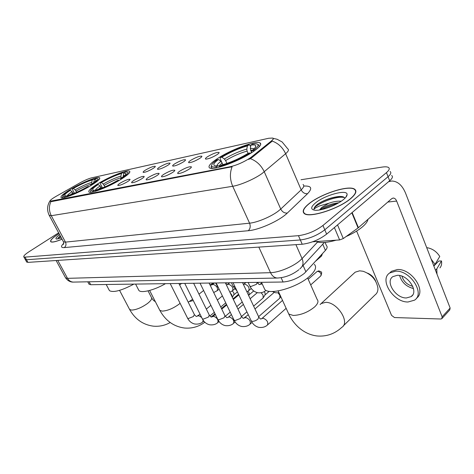 <?xml version="1.0" encoding="UTF-8"?>
<svg xmlns="http://www.w3.org/2000/svg" width="474" height="474" viewBox="0 0 474 474"><rect width="100%" height="100%" fill="white"/><g stroke="black" fill="none" stroke-linecap="round" stroke-linejoin="round"><path stroke-width="0.71" d="M121.599 178.959C128.087 174.805 130.741 172.21 129.562 171.191C127.364 169.414 108.99 176.808 97.526 183.995C90.801 188.214 87.957 190.909 88.999 192.077C90.812 194.026 110.015 186.353 121.599 178.959M91.352 185.287C97.834 181.216 100.571 178.698 99.564 177.726C97.715 176.132 80.847 183.017 69.844 189.784C63.155 193.907 60.251 196.526 61.122 197.628C62.645 199.37 80.23 192.237 91.352 185.287M253.655 151.342C259.888 146.94 262.009 144.126 260.013 142.905C255.794 140.263 229.872 150.068 216.766 159.057C210.148 163.56 207.766 166.522 209.621 167.944C213.069 170.889 240.478 160.674 253.655 151.342M207.547 156.704C213.11 153.475 216.962 152.065 219.095 152.468C219.278 152.871 218.591 153.6 217.033 154.654C212.316 157.469 208.566 158.956 205.781 159.116C204.952 158.867 205.538 158.067 207.547 156.704M190.755 160.331C196.159 157.208 199.856 155.839 201.853 156.213C202.019 156.616 201.314 157.338 199.738 158.387C195.134 161.119 191.526 162.558 188.913 162.712C188.131 162.469 188.741 161.675 190.755 160.331M174.847 163.767C180.096 160.745 183.651 159.412 185.518 159.768C185.666 160.159 184.949 160.882 183.355 161.93C178.864 164.579 175.392 165.977 172.927 166.119C172.186 165.888 172.826 165.1 174.847 163.767M159.744 167.026C164.845 164.105 168.276 162.807 170.024 163.139C170.16 163.524 169.425 164.235 167.826 165.284C163.441 167.855 160.082 169.212 157.759 169.354C157.066 169.123 157.724 168.347 159.744 167.026M145.388 170.13C150.359 167.292 153.665 166.03 155.312 166.344C155.436 166.718 154.69 167.429 153.072 168.471C148.789 170.972 145.548 172.287 143.349 172.429C142.698 172.198 143.373 171.434 145.388 170.13M179.984 171.025C185.547 167.796 189.333 166.398 191.36 166.836C191.532 167.275 190.785 168.057 189.108 169.182C184.392 172.003 180.695 173.472 178.023 173.603C177.181 173.336 177.839 172.477 179.984 171.025M163.838 174.29C169.242 171.161 172.886 169.805 174.776 170.219C174.93 170.646 174.165 171.422 172.471 172.542C167.873 175.273 164.318 176.701 161.8 176.826C161.012 176.565 161.693 175.718 163.838 174.29M148.546 177.377C153.789 174.355 157.303 173.034 159.068 173.419C159.211 173.839 158.429 174.604 156.728 175.724C152.237 178.378 148.806 179.764 146.436 179.883C145.696 179.628 146.401 178.793 148.546 177.377M134.035 180.31C139.137 177.383 142.52 176.097 144.179 176.458C144.303 176.867 143.509 177.626 141.797 178.739C137.413 181.317 134.101 182.662 131.867 182.78C131.168 182.531 131.891 181.702 134.035 180.31M120.248 183.094C125.213 180.256 128.478 179.006 130.042 179.344C130.149 179.741 129.343 180.493 127.625 181.601C123.341 184.108 120.141 185.417 118.026 185.53C117.368 185.287 118.109 184.475 120.248 183.094M325.087 242.433L326.456 245.621C327.623 246.699 327.273 248.293 325.419 250.402L304.415 273.308C297.743 278.481 290.633 281.378 283.073 282.006L90.688 284.72L88.881 283.902M251.57 156.918L250.053 158.038C243.529 162.238 236.959 165.124 230.352 166.7L50.126 201.219C49.717 200.508 51.749 198.861 56.216 196.277L79.638 183.035C84.384 180.428 88.33 178.71 91.47 177.892L268.764 138.248L272.793 138.058C273.652 138.532 273.107 139.575 271.152 141.175L251.57 156.918L251.895 157.646L248.69 159.46M350.689 198.636C355.826 194.222 357.147 191.081 354.659 189.215C348.947 184.759 320.868 193.854 308.989 203.69C303.455 208.193 301.891 211.481 304.302 213.561C309.166 218.289 338.869 208.927 350.689 198.636M59.043 233.599L58.261 234.097C52.424 237.912 49.918 240.466 50.748 241.746C52.069 242.605 55.843 241.758 62.058 239.216M273.113 138.325L277.1 139.261L282.137 141.957L287.819 148.907C289.134 149.701 288.405 151.301 285.626 153.712L262.057 173.514C254.657 178.935 240.348 185.144 232.71 186.276C229.878 179.581 229.671 173.075 232.1 166.747L51.63 201.58L50.126 201.219M250.343 158.636L250.319 158.642C256.576 160.976 261.221 165.367 264.279 171.795L280.732 209.052L301.174 189.873C303.828 187.307 304.456 185.512 303.046 184.475M25.169 259.296L26.479 259.752L300.344 239.963C309.161 238.807 317.313 235.418 324.803 229.801L388.064 176.701C390.854 174.284 391.524 172.548 390.078 171.493C391.524 172.548 390.854 174.284 388.064 176.701L324.803 229.801C317.313 235.418 309.161 238.807 300.344 239.963L26.479 259.752L25.169 259.296M303.775 186.069C311.454 185.684 312.727 188.219 307.585 193.665C304.806 193.955 302.673 192.687 301.174 189.873L285.626 153.712C282.759 147.515 278.303 143.308 272.266 141.098L251.895 157.646M58.622 232.829L28.92 251.812C25.027 254.36 23.333 256.061 23.836 256.914L25.015 257.121L298.46 235.673C307.271 234.47 315.435 231.063 322.948 225.47L386.458 172.613C389.261 170.202 389.942 168.483 388.502 167.458C387.311 166.753 385.149 166.635 382.026 167.109L301.02 179.741M26.627 261.909L27.942 262.377L302.216 244.24C311.045 243.126 319.186 239.749 326.645 234.115L389.664 180.778C392.442 178.348 393.106 176.595 391.654 175.516M309.19 203.666C303.716 208.122 302.175 211.374 304.557 213.43C309.38 218.111 338.762 208.844 350.464 198.665C355.547 194.299 356.857 191.188 354.392 189.339C348.746 184.925 320.945 193.925 309.19 203.666M316.182 241.55C320.116 243.269 326.764 242.812 336.125 240.182M346.073 236.562C353.041 233.498 358.64 230.145 362.865 226.513C365.916 223.811 367.605 221.441 367.925 219.397M344.894 198.286C344.308 196.894 342.335 196.283 338.975 196.473C331.575 197.35 324.601 199.809 318.054 203.85L317.473 204.306C315.05 206.267 313.901 207.896 314.025 209.194C314.783 208.311 316.668 207.209 319.672 205.882L328.796 203.269L321.799 207.399L319.458 209.976M328.796 203.269C333.53 201.574 337.666 200.899 341.197 201.237M320.104 209.869L322.172 208.276C327.001 205.331 332.547 203.488 338.797 202.748M343.531 199.501C345.913 197.522 347.104 195.869 347.104 194.541C347.543 188.919 324.749 195.11 315.512 202.902C310.701 206.972 310.434 209.401 314.718 210.201C320.845 211.143 336.789 205.266 343.531 199.501M314.025 209.194C313.148 205.361 335.77 195.241 344.45 197.575M325.312 208.607L333.743 205.384M318.054 203.85C324.743 199.838 332.025 197.391 339.894 196.52L341.274 196.485M321.739 209.544C326.402 206.883 331.593 204.898 337.304 203.595M312.65 241.793L339.627 239.939L334.389 227.561M388.544 181.726L391.755 181.015C397.65 181.198 402.26 185.269 405.584 193.208L450.14 308.035L449.761 309.943L442.129 318.344M356.614 231.069L391.536 315.352L394.481 317.55L440.719 319.008L441.774 318.729L442.141 316.816L396.661 201.071C395.831 199.116 394.7 198.114 393.26 198.049L391.66 198.707L358.089 227.947L343.283 238.558L339.627 239.939M406.414 297.956L411.065 296.641C419.158 291.848 407.954 274.499 397.248 275.323L392.91 276.615C384.912 281.461 395.666 298.389 406.414 297.956M439.949 267.905C441.454 266.068 441.964 263.745 441.478 260.937L438.752 261.032L433.84 266.021M416.415 298.253C426.914 291.397 411.592 268.325 397.283 269.546L391.459 271.306L389.616 273.054M395.577 271.199L389.758 272.953C378.898 279.559 393.42 302.483 408.043 301.985L414.454 300.196C425.486 293.684 410.123 269.99 395.577 271.199M426.807 247.902L427.192 247.706C432.46 248.672 436.655 251.587 439.759 256.464L435.043 264.338L433.71 265.689M435.043 264.338L431.174 259.148M436.981 274.12L436.797 268.865L441.478 260.937M435.47 270.221L436.797 268.865M401.899 276.152C403.611 281.426 407.225 284.821 412.753 286.326M399.588 275.524C401.691 282.362 406.325 286.705 413.488 288.559M59.06 233.635L58.343 234.085C52.573 237.865 50.096 240.389 50.914 241.657C52.217 242.504 55.926 241.675 62.041 239.18M59.635 234.707C56.098 237.261 55.091 238.718 56.619 239.092L61.43 238.043M60.305 235.957L57.905 238.114L60.761 236.799M57.905 238.114L60.482 236.283M343.206 325.988L375.07 294.887C377.085 293.394 378.039 291.149 377.92 288.139C376.51 280.01 371.58 274.387 363.137 271.27L359.6 270.826L355.192 272.171L353.924 273.344M221.625 161.93L220.102 158.6L220.339 157.528C229.766 151.834 239.299 147.615 248.927 144.872L247.392 145.909C238.801 148.38 230.299 152.142 221.873 157.202L224.368 159.009L225.612 160.562L226.922 163.429M248.08 153.363L247.073 151.088L246.824 149.085L247.392 145.909M250.888 145.145L252.429 144.102L255.794 143.818C259.515 144.149 258.68 146.413 253.3 150.59L251.611 150.945C254.538 148.723 255.936 147.064 255.812 145.974C255.581 144.937 253.94 144.665 250.888 145.145L250.319 148.332L251.321 152.041M263.615 286.948L264.8 289.501C269.623 295.474 297.559 287.428 309.664 276.241C315.394 270.974 316.952 267.004 314.339 264.326M211.54 165.633L211.019 167.192L212.453 168.359M248.927 144.872L250.011 145.364L250.61 146.715M259.159 146.845L258.798 144.653M223.029 164.656L220.955 161.302L218.461 159.489L216.926 159.809C213.282 162.458 211.493 164.454 211.552 165.799C211.712 166.907 213.336 167.257 216.417 166.854L216.227 167.861M253.3 150.59L254.011 151.093M218.461 159.489C213.347 163.329 212.453 165.456 215.788 165.87L218.058 165.746L216.417 166.854M221.873 157.202L220.339 157.528M218.058 165.746L219.812 166.475M251.06 153.043L251.611 150.945M250.468 153.41L249.839 152.966C239.826 159.068 229.831 163.471 219.865 166.173L219.705 167.032M219.865 166.173L221.512 165.059C230.376 162.623 239.257 158.707 248.151 153.315L249.839 152.966M367.587 273.148C371.409 274.831 374.134 277.568 375.758 281.366M102.431 187.882L100.257 183.616L100.316 182.774C108.623 178.011 116.136 174.633 122.855 172.649L121.433 173.531C115.437 175.321 108.73 178.331 101.329 182.561L103.202 184.06L104.973 186.833M121.291 178.111L120.888 176.121L121.433 173.531M138.361 289.43L138.912 290.491C141.293 293.418 154.406 290.135 165.485 283.665M90.653 190.951L90.415 191.65L90.961 192.284M128.892 173.466L128.644 172.613M101.572 188.214L100.079 185.992L98.201 184.493L97.194 184.7C93.064 187.408 90.931 189.345 90.801 190.512L93.034 191.158L92.863 191.964M122.855 172.649L123.779 172.998M122.239 178.556L121.842 178.248C127.447 174.432 129.058 172.358 126.682 172.032L125.154 172.139L123.732 173.028L123.21 176.725M98.201 184.493C93.011 187.971 91.458 189.896 93.562 190.264L94.533 190.228L93.034 191.158M101.329 182.561L100.316 182.774M121.842 178.248L120.752 178.479C124.212 176.15 125.96 174.509 126.001 173.555L123.732 173.028M94.533 190.228L95.505 190.572M120.651 179.545L120.752 178.479M119.015 180.523L118.66 180.238C109.909 185.281 102.111 188.776 95.268 190.72L95.132 191.372M95.268 190.72L96.773 189.784C102.876 188.03 109.808 184.919 117.57 180.464L118.66 180.238M233.054 298.839L238.552 294.259M74.436 193.244L72.439 189.428L72.463 188.634C80.467 184.096 87.53 180.914 93.639 179.083L92.258 179.924C86.795 181.572 80.503 184.416 73.369 188.445L75.111 189.867L76.687 192.278M91.962 183.965L91.725 182.383L92.258 179.924M109.032 289.845L109.47 290.669C113.422 292.796 121.557 290.609 133.881 284.11M62.692 196.728L62.918 197.788M98.918 179.711L98.705 179.077M73.417 193.659L72.078 191.715L70.336 190.287L69.435 190.471C65.234 193.167 63.048 195.069 62.87 196.177L64.683 196.746L64.511 197.504M93.639 179.083L94.468 179.385M92.039 184.86L91.701 184.587C97.288 180.878 99.03 178.87 96.933 178.55L95.701 178.633L94.314 179.474L93.745 182.668M70.336 190.287C65.175 193.659 63.522 195.525 65.371 195.881L66.135 195.857L64.683 196.746M73.369 188.445L72.463 188.634M91.701 184.587L90.724 184.795C94.267 182.466 96.074 180.849 96.151 179.942L94.314 179.474M66.135 195.857L67 196.153M90.676 185.701L90.724 184.795M88.916 186.738L88.608 186.489C80.195 191.277 72.883 194.565 66.674 196.349L66.544 196.959M66.674 196.349L68.132 195.46C73.677 193.848 80.177 190.921 87.631 186.691L88.608 186.489M278.031 292.902L279.856 295.231L279.85 298.116L258.614 316.673M261.156 292.76L263.082 295.154L263.106 297.992L253.637 306.115M264.214 291.623L265.043 292.837L265.061 294.887L263.348 297.601M247.872 291.255L249.075 292.819L249.111 294.834L248.654 295.545M230.198 292.873L231.839 295L232.23 297.121M232.219 290.941L233.836 292.796L233.889 294.787L232.278 297.216M303.093 265.47L305.914 271.851M271.152 141.175L271.466 141.886M51.441 201.225L51.63 201.58M230.352 166.7L230.571 167.192M281.123 277.723L283.073 282.006M322.747 244.199L325.419 250.402M89.118 281.781L90.688 284.72M64.28 247.6C66.028 246.172 66.419 244.347 65.471 242.119L249.579 223.177C257.305 222.507 271.454 216.523 278.599 210.859L280.732 209.052C282.303 211.961 284.501 213.294 287.327 213.045C279.755 220.623 259.053 229.973 248.281 230.714L64.28 247.6C60.808 247.784 60.631 246.344 63.741 243.292M63.249 241.426L63.469 241.835L65.471 242.119L51.281 215.706L49.178 215.267M50.925 201.604C48.792 206.237 48.917 210.936 51.281 215.706L232.71 186.276L249.579 223.177C250.71 226.27 250.278 228.782 248.281 230.714M307.585 193.665L287.327 213.045M25.015 257.121L27.942 262.377M298.46 235.673L302.216 244.24M322.948 225.47L326.645 234.115M386.458 172.613L389.664 180.778M65.335 277.409L65.584 277.865L67.527 278.339L270.53 272.674C278.588 272.603 292.95 266.726 299.983 260.57L302.074 258.597L295.912 244.655M258.828 247.108L270.53 272.674C272.141 275.963 274.357 277.752 277.189 278.037L278.06 278.025M299.817 268.918L300.67 268.088C303.212 265.807 303.68 262.643 302.074 258.597L317.562 242.06M298.928 269.688C292.221 274.89 284.975 277.669 277.189 278.037L73.197 282.095C70.762 281.906 68.872 280.649 67.527 278.339L57.763 260.404M56.128 260.51L65.584 277.865C68.534 282.089 72.392 282.154 73.197 282.095L74.021 282.083M387.821 202.054L396.661 201.071M352.146 212.53L358.415 227.692M442.141 316.816L450.14 308.035M358.089 227.947L351.832 212.802M337.529 224.901L343.283 238.558M307.614 277.924L317.177 299.503C318.765 301.28 317.918 303.751 314.635 306.915C308.023 312.289 300.889 315.133 293.228 315.453L288.761 314.025L287.996 312.354M320.146 304.504L321.242 303.532L325.591 302.359C337.103 301.82 350.458 322.415 341.837 327.327C334.745 333.874 326.485 336.753 317.059 335.971C304.065 334.443 293.779 324.927 288.761 314.025L278.173 290.918M247.073 151.088C239.844 153.161 232.693 156.319 225.612 160.562M252.559 150.205L250.568 150.347M220.955 161.302C218.307 163.287 216.974 164.804 216.962 165.853M246.824 149.085C239.263 151.259 231.78 154.565 224.368 159.009M254.283 148.664L250.319 148.332M222.211 162.86L218.846 166.072M180.096 303.295L179.089 304.136C173.057 308.497 167.423 310.826 162.167 311.116L159.809 310.34L159.454 309.646M189.873 301.434L193.256 300.528M121.107 177.744C116.041 179.255 110.406 181.779 104.203 185.322M100.079 185.992C96.98 188.065 95.363 189.559 95.238 190.477M120.888 176.121C115.597 177.703 109.701 180.351 103.202 184.06M124.532 175.623L123.187 175.629M101.086 187.26L98.231 189.369M148.036 290.858L151.372 297.358C152.302 298.65 151.01 300.694 147.491 303.49C141.643 307.614 136.34 309.818 131.582 310.103L129.592 309.445L129.301 308.9M91.932 183.918C87.317 185.31 82.026 187.692 76.053 191.063M72.078 191.715C68.955 193.748 67.296 195.211 67.101 196.094M91.725 182.383C86.908 183.841 81.368 186.335 75.111 189.867M94.658 181.909L93.781 181.939M73.026 192.912L70.395 194.773M320.939 275.779C322.373 271.318 321.633 272.165 318.872 270.885L317.793 271.3C320.667 272.283 321.639 273.842 320.714 275.987L310.707 284.898M242.54 282.581L258.78 317.029L257.915 319.132C255.99 320.631 254.07 321.372 252.15 321.36L251.102 320.643M261.772 318.647L263.206 318.202C267.129 319.98 268.521 322.261 267.395 325.04C266.874 325.543 264.137 328.115 258.816 327.35C255.486 326.485 252.974 324.376 251.279 321.022L233.06 282.711M316.839 271.703L317.793 271.3M225.381 282.818L241.45 316.365L240.537 318.433L234.95 320.608L233.99 319.95M244.584 317.936L245.905 317.533C249.679 319.286 251.042 321.514 249.994 324.216C249.555 324.631 246.865 327.202 241.527 326.444C238.268 325.597 235.809 323.546 234.15 320.294L216.126 282.948M209.099 283.049L224.984 315.743L224.03 317.77L218.609 319.891L217.726 319.292M228.243 317.26L229.457 316.899C233.101 318.629 234.434 320.803 233.451 323.428C233.018 323.831 230.358 326.337 225.097 325.579C221.909 324.743 219.503 322.753 217.874 319.6L200.04 283.179M193.623 283.268L209.318 315.151L208.329 317.136L203.062 319.203L202.256 318.664M212.684 316.62L213.81 316.294C217.329 317.995 218.627 320.122 217.708 322.681C217.288 323.067 214.651 325.519 209.461 324.749C206.344 323.938 203.986 322 202.392 318.937L184.753 283.393M178.888 283.476L194.399 314.582L193.38 316.531L188.261 318.558L187.514 318.06M197.859 316.01L198.896 315.72L201.663 317.473M203.15 320.234L202.706 321.964C202.297 322.338 199.684 324.731 194.559 323.967C191.514 323.167 189.209 321.277 187.639 318.303L170.202 283.6M321.828 254.348L321.331 256.203L315.708 261.085M257.269 282.368L256.428 284.329L250.799 286.557L249.774 285.946M260.303 284.27L262.223 283.944M265.896 290.408L265.659 290.615C265.292 290.935 262.892 293.252 257.921 292.772C254.372 292.008 251.706 289.845 249.934 286.278L248.157 282.498M234.92 286.622L234.014 286.693L233.072 286.13M243.529 284.43L244.738 284.039C248.483 285.68 249.798 287.89 248.678 290.657L246.901 291.83M217.993 286.817L217.181 286.308M227.556 284.578L228.675 284.228C232.29 285.852 233.569 288.008 232.527 290.704L229.89 292.233M212.334 284.726L213.371 284.412C216.861 286.012 218.117 288.121 217.139 290.74L213.697 292.511M129.888 171.837L129.562 171.191M99.824 178.236L99.564 177.726M260.706 144.493L260.013 142.905M219.047 152.895L219.095 152.468M201.811 156.598L201.853 156.213M185.482 160.105L185.518 159.768M169.994 163.441L170.024 163.139M191.318 167.251L191.36 166.836M174.74 170.581L174.776 170.219M159.039 173.745L159.068 173.419M273.154 138.9L273.308 139.249M87.755 281.805L89.088 284.293M63.652 243.808L63.362 244.371C63.759 244.234 63.794 243.387 63.469 241.835L49.355 215.605C46.79 210.438 47.027 205.503 50.06 200.792M23.836 256.914L26.757 262.146M324.317 242.498L301.885 266.773M304.729 213.821L304.557 213.43M345.789 197.32L347.104 194.541M338.975 196.473L339.894 196.52M388.929 181.4L389.995 181.252M392.833 198.102L393.26 198.049M412.647 295.024L411.065 296.641M391.459 271.306L389.758 272.953M320.122 304.504L355.192 272.171M264.8 289.501L261.47 282.314M211.552 165.799L211.019 167.192M255.119 147.716L255.812 145.974M149.618 290.461L159.809 310.34C165.479 320.62 173.656 326.515 184.339 328.014C191.852 328.689 198.689 326.764 204.833 322.231M188.225 302.199L192.622 299.254M198.991 294.176L203.624 290.491M210.586 284.945L213.033 282.996M138.912 290.491L135.6 284.086M90.801 190.512L90.415 191.65M125.764 174.242L126.001 173.555M211.167 317.023L215.042 313.806M221.453 308.479L226.448 304.332M119.567 290.366L129.592 309.445C135.066 319.162 142.935 324.726 153.191 326.148C159.228 326.728 164.899 325.519 170.202 322.51M155.271 301.482C154.186 301.215 152.989 300.036 151.674 297.945M179.622 284.945L181.578 283.434M109.47 290.669L106.2 284.501M62.87 196.177L62.521 197.261M95.979 180.464L96.151 179.942M282.522 300.403L262.015 318.439L260.807 319.038M318.706 270.891L317.041 271.525L308.224 279.299M258.964 317.42L260.463 318.984M267.662 324.803L286.142 308.313M248.293 314.736L243.523 318.35M254.982 308.971L274.185 292.417M241.616 316.715L243.168 318.291M250.225 324.009L252.061 322.403M280.774 296.6L280.116 297.672M231.401 314.588L228.432 317.1L227.093 317.693M237.942 309.048L243.393 304.438M250.148 298.721L257.323 292.648M225.132 316.051L226.732 317.633M233.652 323.25L235.145 321.97M241.539 316.49L246.93 311.868M269.25 291.303L265.055 294.893M215.338 314.416L212.85 316.478L211.463 317.065M221.749 309.084L226.738 304.936M233.344 299.438L238.843 294.864M209.455 315.429L211.096 317.005M217.886 322.527L219.071 321.532M225.274 316.306L230.216 312.141M236.775 306.613L242.238 302.009M253.732 290.959L249.105 294.846M200.052 314.221L196.568 316.472M206.332 309.078L210.894 305.345M217.359 300.054L222.395 295.936M194.524 314.837L196.2 316.413M202.866 321.834L203.773 321.082M209.846 316.051L214.325 312.342M220.748 307.022L225.743 302.88M237.421 291.871L233.883 294.798M321.556 256.001L322.409 253.709M279.02 292.766L275.684 292.802L272.224 291.492M259.159 284.554L257.465 282.794M259.515 284.596L261.796 283.019M231.454 282.735L233.214 286.432L237.018 291.03M243.44 284.489L245.828 282.534M248.886 290.485L251.273 288.494M257.66 283.15L258.614 282.35M215.563 282.96L219.266 289.466M226.602 284.945L229.807 282.759M232.71 290.55L234.754 288.873M210.93 285.07L209.632 284.151M211.309 285.111L214.538 282.972M217.293 290.615L219.041 289.205M225.82 283.725L226.969 282.8"/></g></svg>
